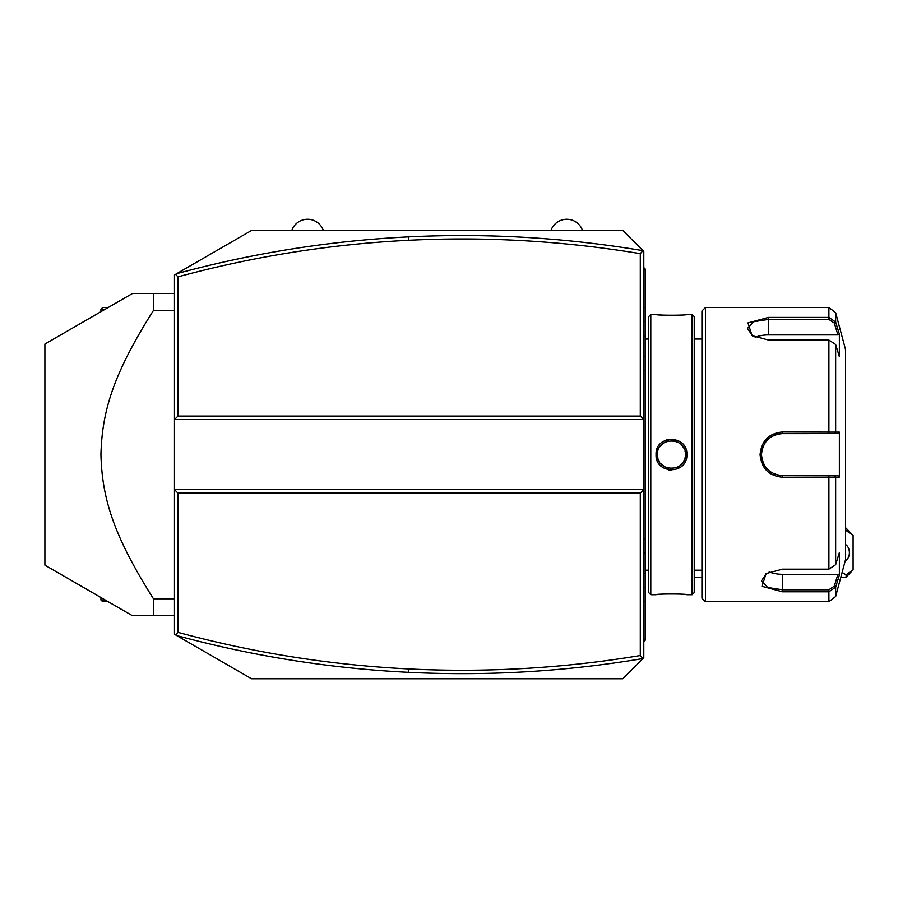 <?xml version="1.0" encoding="UTF-8"?>
<svg xmlns="http://www.w3.org/2000/svg" width="898" height="898" viewBox="0 0 898 898"><rect width="100%" height="100%" fill="white"/><g stroke="black" fill="none" stroke-linecap="round" stroke-linejoin="round"><path stroke-width="1.35" d="M176.682 635.537C252.809 656.18 330.15 668.438 408.702 672.333C487.244 676.183 565.325 671.592 642.957 658.548L643.799 657.74L643.799 489.623L174.481 489.623L174.481 634.269L251.541 678.753L622.785 678.753L642.979 658.548L640.296 655.54L640.296 493.125L177.984 493.125L174.481 489.623L174.481 419.579L177.984 416.077L640.296 416.077L643.799 419.579L643.799 251.474L642.979 250.665L640.296 253.663C563.585 240.933 486.447 236.466 408.871 240.271C330.711 244.144 253.741 256.334 177.984 276.842L177.984 416.077M643.799 657.74L636.626 664.913M629.902 671.637L622.785 678.753M640.296 493.125L643.799 489.623L643.799 419.579L174.481 419.579L174.481 274.945L251.541 230.46L622.785 230.46L642.979 250.665C565.325 237.622 487.244 233.02 408.702 236.87C330.15 240.765 252.809 253.034 176.682 273.677M622.785 230.46L629.902 237.566M636.626 244.29L643.799 251.474M175.559 274.317L177.984 276.842M640.296 416.077L640.296 253.663M175.559 634.886L177.984 632.36C253.741 652.868 330.711 665.07 408.871 668.943C486.447 672.748 563.585 668.28 640.296 655.54M177.984 493.125L177.984 632.36M105.156 599.954L100.935 599.954L100.935 597.507M108.198 601.705L102.686 601.705L100.935 599.954M108.198 307.509L102.686 307.509L100.935 309.26L100.935 311.696M100.935 309.26L105.156 309.26M174.481 615.714L132.455 615.714L44.9 565.156L44.9 344.046L132.455 293.5L153.468 293.5L153.468 310.416L174.481 310.416M153.468 310.416C113.294 373.972 102.091 411.048 100.935 454.601C102.091 498.154 113.294 535.23 153.468 598.798L174.481 598.798M153.468 615.714L153.468 598.798M153.468 293.5L174.481 293.5M44.9 565.156L132.455 615.714M44.9 344.046L132.455 293.5M550.99 230.46A16.68 16.68 0 0 1 582.51 230.46M291.816 230.46A16.68 16.68 0 0 1 323.336 230.46M846.096 530.516L853.1 535.511L846.096 528.147L845.534 530.797M842.111 572.441L846.096 574.821L846.096 577.19L840.842 577.19M701.933 577.19L694.233 577.19M846.096 528.147L845.534 528.147M853.1 535.511L853.1 569.826L846.096 574.821M845.186 560.958A8.755 6.196 90 0 0 849.385 552.674A8.755 6.196 90 0 0 845.534 544.558M853.1 569.826L846.096 577.19M643.799 641.632L645.202 640.229L645.202 638.826L643.799 640.229L645.202 638.826L645.202 601.705L643.799 601.705M643.799 573.474L645.202 573.339L645.202 601.705M643.799 552.876L645.202 553.022L645.202 573.339M643.799 356.326L645.202 356.192L645.202 553.022M643.799 335.74L645.202 335.874L645.202 356.192M643.799 267.582L645.202 268.985L645.202 335.874M645.202 270.377L643.799 268.985L645.202 270.377M650.803 594.701L650.803 314.513L648.704 316.612L648.704 592.59L650.803 594.701L656.056 594.701C655.214 593.746 687.789 593.758 686.88 594.701L686.229 594.622M668.707 469.912L671.457 470.17M686.88 454.601C687.767 474.694 655.17 474.705 656.056 454.601C655.147 434.52 687.778 434.509 686.88 454.601L685.477 454.601L685.443 453.692L685.477 454.601C686.454 472.629 656.483 472.64 657.459 454.601L657.482 455.387M692.134 594.701L694.233 592.59L694.233 316.612L692.134 314.513L692.134 594.701L686.88 594.701M684.77 594.476L681.515 594.195M679.663 594.072L677.81 593.982M675.633 593.892L673.736 593.847M671.423 593.825L669.201 593.847M667.304 593.892L665.115 593.982M663.252 594.072L661.298 594.207M658.155 594.476L656.707 594.622M666.462 467.69L665.889 467.454M678.585 466.668L677.923 467.039M681.705 464.165L682.3 463.491M683.939 460.988L683.052 462.47M685.443 455.466L685.477 454.601C686.454 436.563 656.472 436.585 657.459 454.601L657.482 455.522M668.314 439.369L666.698 439.796M657.628 447.754L656.528 450.796M685.084 451.312L685.275 452.222M683.939 448.214L683.479 447.406M682.3 445.722L681.683 445.026M681.2 444.521L683.805 447.979M677.923 442.175L678.562 442.523M676.16 441.401L676.946 441.715M673.354 440.727L671.816 440.604M668.617 440.884L667.697 441.109L668.617 440.884M662.612 443.747L659.884 446.721M658.604 449.056L658.256 449.92M657.482 453.692L657.459 454.601L657.482 453.692M692.134 314.513L686.88 314.513C687.722 315.456 655.147 315.445 656.056 314.513L656.707 314.581M658.167 314.727L661.321 315.007M663.274 315.131L665.16 315.232M667.304 315.31L669.201 315.355M671.468 315.378L673.736 315.355M675.633 315.31L677.81 315.232M684.77 314.727L686.229 314.581M705.435 601.705L705.435 307.509L701.933 311.011L701.933 598.203L705.435 601.705L828.899 601.705L828.899 591.793L782.495 591.793L761.975 586.304L766.106 573.575L782.495 569.164L828.899 569.164L835.656 564.707L839.372 552.551L839.372 575.034L835.656 587.18L828.899 591.793L828.899 589.784L782.495 589.784L767.678 587.483L761.47 580.782L766.634 573.238M835.656 344.495L828.899 340.05L768.475 340.05L752.097 335.639L747.955 322.91L768.475 317.421L828.899 317.409L835.656 322.023L839.372 334.168L839.372 356.652L835.656 344.495L835.656 432.129L839.372 432.129L839.372 477.085L782.495 477.231C768.957 475.951 761.482 468.408 760.078 454.601C761.47 440.817 768.935 433.274 782.495 431.972L835.656 432.129L834.309 433.588L837.924 433.588L781.204 433.633A21.013 21.013 0 0 1 782.495 433.588A21.013 21.013 0 0 0 781.204 433.633M828.899 601.705L835.656 596.508L835.656 587.18L834.309 586.147L828.899 589.784M835.656 564.707L835.656 477.074L834.309 475.614L782.495 475.614C769.777 474.391 762.772 467.387 761.47 454.601C762.761 441.816 769.766 434.812 782.495 433.588L828.899 433.588L828.899 340.05M767.846 437.472L763.154 443.152M762.11 445.184L761.863 445.756M752.625 335.964L747.462 328.421L753.658 321.731L768.475 319.419L828.899 319.419L834.309 323.067L837.924 334.909L768.475 334.909A21.013 10.507 180 0 0 755.151 337.289M828.899 319.419L828.899 307.509L835.656 312.695L835.656 322.023L834.309 323.067M807.369 433.588L811.208 433.588M773.683 435.519L770.607 437.27M770.361 437.438L769.07 438.437A21.013 21.013 0 0 1 769.126 438.381A21.013 21.013 0 0 0 769.07 438.437M768.127 439.257L767.195 440.2A21.013 21.013 0 0 1 768.127 439.268A21.013 21.013 0 0 0 767.184 440.2M766.308 441.199A21.013 21.013 0 0 1 766.32 441.187A21.013 21.013 0 0 0 766.308 441.199L764.378 443.949M762.997 446.744L762.503 448.124A21.013 21.013 0 0 1 762.638 447.698A21.013 21.013 0 0 0 762.503 448.124M762.133 449.393A21.013 21.013 0 0 0 761.852 450.639A21.013 21.013 0 0 1 762.133 449.393L761.639 451.975A21.013 21.013 0 0 1 761.841 450.673A21.013 21.013 0 0 0 761.639 451.975M761.515 453.288L761.515 455.881A21.013 21.013 0 0 1 761.515 453.288A21.013 21.013 0 0 0 761.515 455.915M763.12 462.751L764.198 464.94M765.332 466.736L766.32 468.026A21.013 21.013 0 0 0 766.32 468.026A21.013 21.013 0 0 1 766.308 468.015M767.184 469.003L768.127 469.946A21.013 21.013 0 0 1 767.195 469.014A21.013 21.013 0 0 0 768.127 469.946M775.827 474.537L776.063 474.615A21.013 21.013 0 0 1 773.605 473.65A21.013 21.013 0 0 0 776.063 474.615M778.038 475.143A21.013 21.013 0 0 1 777.342 474.975L779.902 475.457A21.013 21.013 0 0 1 778.678 475.267M781.204 475.581L782.495 475.614A21.013 21.013 0 0 1 781.204 475.581A21.013 21.013 0 0 0 782.495 475.614L811.208 475.614M778.678 433.936A21.013 21.013 0 0 1 779.902 433.745A21.013 21.013 0 0 0 778.611 433.947M778.061 434.06A21.013 21.013 0 0 0 777.331 434.228A21.013 21.013 0 0 1 778.027 434.071M776.063 434.598A21.013 21.013 0 0 0 773.605 435.564A21.013 21.013 0 0 1 776.063 434.598M771.281 436.832A21.013 21.013 0 0 0 770.181 437.573A21.013 21.013 0 0 1 771.281 436.832M765.489 442.243A21.013 21.013 0 0 0 764.748 443.343A21.013 21.013 0 0 1 765.489 442.243M763.468 445.666A21.013 21.013 0 0 0 762.941 446.878A21.013 21.013 0 0 1 763.468 445.666M761.639 457.228A21.013 21.013 0 0 0 762.133 459.821A21.013 21.013 0 0 1 761.639 457.228M762.952 462.324A21.013 21.013 0 0 0 763.468 463.536A21.013 21.013 0 0 1 762.952 462.324M764.748 465.86A21.013 21.013 0 0 0 765.489 466.96A21.013 21.013 0 0 1 764.748 465.86M770.181 471.641A21.013 21.013 0 0 0 771.281 472.382A21.013 21.013 0 0 1 770.181 471.641M777.342 474.975A21.013 21.013 0 0 0 778.106 475.154M778.622 475.255A21.013 21.013 0 0 0 779.913 475.457M835.656 312.695L845.534 349.535L845.534 559.679L835.656 596.508M839.372 575.034L837.924 574.305L834.309 586.147M837.924 574.305L782.495 574.305A21.013 10.507 0 0 1 769.159 571.914M837.924 475.614L834.309 475.614L837.924 475.614L839.372 477.085M833.838 475.614L830.156 475.614M829.943 475.614L829.359 475.614M828.899 569.164L828.899 475.614L782.495 475.614L782.495 477.231M833.838 433.588L830.156 433.588M829.943 433.588L829.359 433.588M839.372 432.129L837.924 433.588M839.372 334.168L837.924 334.909M657.572 456.431L657.965 458.35M658.268 459.316L658.604 460.146M658.997 461L659.458 461.819M660.704 463.57L665.014 467.039M667.685 468.094L668.617 468.318M671.064 468.61L672.108 468.599M676.16 467.802L677.036 467.454M679.483 466.096L682.267 463.525M684.961 458.35L685.354 456.431M685.443 455.522L685.477 454.601M675.24 441.109L674.308 440.884M673.365 440.727L672.523 440.637M661.703 444.555L660.659 445.689M658.593 449.067L658.268 449.92M408.871 240.271L408.702 236.87M408.871 668.943L408.702 672.333M645.202 587.618L643.799 587.618M645.202 538.733L643.799 538.733M645.202 370.481L643.799 370.481M645.202 321.585L643.799 321.585M645.202 307.509L643.799 307.509M782.495 591.793L782.495 574.305M760.078 454.601L761.47 454.601M782.495 431.972L782.495 433.588M768.475 317.421L768.475 334.909M656.056 454.601L657.459 454.601M648.704 570.185L645.202 570.185M650.803 314.513L656.056 314.513M694.233 570.185L701.933 570.185M694.233 339.029L701.933 339.029M705.435 307.509L828.899 307.509M648.704 339.029L645.202 339.029"/></g></svg>
